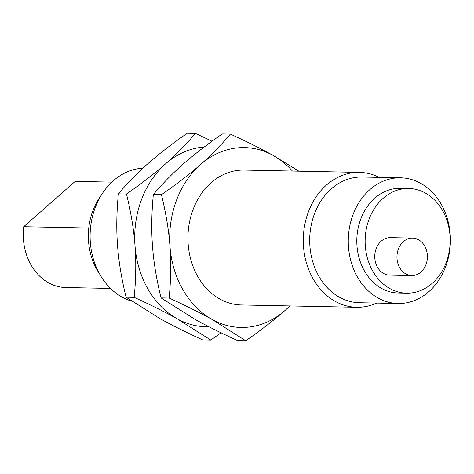 <?xml version="1.0" encoding="UTF-8"?>
<svg xmlns="http://www.w3.org/2000/svg" width="474" height="474" viewBox="0 0 474 474"><rect width="100%" height="100%" fill="white"/><g stroke="black" fill="none" stroke-linecap="round" stroke-linejoin="round"><path stroke-width="0.71" d="M88.768 228.012L23.7 226.708L75.206 181.394L111.828 182.129M23.7 226.708A53.544 43.495 91.1 0 0 31.213 265.256A53.544 43.495 91.1 0 0 65.673 287.534L110.513 288.435M99.504 273.806A59.493 48.33 -88.9 0 1 97.2 270.133A59.493 48.33 -88.9 0 1 101.075 195.537M399.742 267.774A18.741 15.221 91.1 0 0 411.799 275.566A18.741 15.221 91.1 0 0 425.605 265.517A18.741 15.221 91.1 0 0 424.609 245.893A18.741 15.221 91.1 0 0 412.552 238.096A18.741 15.221 91.1 0 0 398.747 248.151A18.741 15.221 91.1 0 0 399.742 267.774M411.799 275.566L389.598 275.121A18.741 15.221 -88.9 0 1 377.541 267.324A18.741 15.221 -88.9 0 1 376.546 247.706A18.741 15.221 -88.9 0 1 390.351 237.652L412.552 238.096M142.899 168.181A67.456 54.794 91.1 0 0 95.789 206.154A67.456 54.794 91.1 0 0 100.144 274.944A67.456 54.794 91.1 0 0 131.754 301.18M442.396 210.266A52.353 42.53 91.1 0 0 408.707 188.486A52.353 42.53 91.1 0 0 370.135 216.571A52.353 42.53 91.1 0 0 372.92 271.389A52.353 42.53 91.1 0 0 406.609 293.175A52.353 42.53 91.1 0 0 445.181 265.09A52.353 42.53 91.1 0 0 442.396 210.266M408.707 188.486L400.382 188.32A52.353 42.53 91.1 0 0 361.81 216.405A52.353 42.53 91.1 0 0 364.595 271.223A52.353 42.53 91.1 0 0 398.284 293.009L406.609 293.175M357.621 277.355A62.858 51.062 -88.9 0 1 354.279 211.534A62.858 51.062 -88.9 0 1 400.589 177.815A62.858 51.062 -88.9 0 1 441.045 203.968A62.858 51.062 -88.9 0 1 444.387 269.789A62.858 51.062 -88.9 0 1 398.071 303.508A62.858 51.062 -88.9 0 1 357.621 277.355M195.401 133.395L187.283 133.235C171.801 144.013 158.754 154.091 148.143 163.453C137.466 172.814 127.542 182.952 118.37 193.86C116.592 212.287 116.314 229.475 117.54 245.437C118.696 261.393 121.54 278.647 126.072 297.198L159.697 318.457C171.499 325.051 185.826 332.203 202.688 339.905L210.806 340.065L177.181 318.806C165.379 312.212 151.052 305.06 134.189 297.358C135.967 278.937 136.245 261.749 135.019 245.787C133.864 229.825 131.02 212.571 126.487 194.026C141.969 183.242 155.016 173.17 165.627 163.803C176.304 154.441 186.229 144.303 195.401 133.395L212.026 141.211M398.071 303.508L359.505 302.738A62.858 51.062 -88.9 0 1 319.049 276.585A62.858 51.062 -88.9 0 1 315.708 210.764A62.858 51.062 -88.9 0 1 362.018 177.045L400.589 177.815M126.072 297.198L134.189 297.358M118.37 193.86L126.487 194.026M221.026 332.789L210.806 340.065M376.7 303.082A67.456 54.794 -88.9 0 1 356.726 307.282A67.456 54.794 -88.9 0 1 313.32 279.216A67.456 54.794 -88.9 0 1 309.729 208.578A67.456 54.794 -88.9 0 1 359.428 172.394A67.456 54.794 -88.9 0 1 379.218 177.389M204.176 147.035A89.942 73.061 91.1 0 0 165.627 163.803A89.942 73.061 91.1 0 0 135.019 245.787A89.942 73.061 91.1 0 0 148.107 289.33A89.942 73.061 91.1 0 0 177.181 318.806A89.942 73.061 91.1 0 0 208.868 326.74M292.417 171.049A89.942 73.061 91.1 0 0 273.356 155.543L298.887 171.179M356.726 307.282L241.402 304.972A67.456 54.794 -88.9 0 1 197.99 276.905A67.456 54.794 -88.9 0 1 194.405 206.267A67.456 54.794 -88.9 0 1 244.104 170.083L359.428 172.394M290.023 305.943L284.91 310.547A89.942 73.061 91.1 0 0 289.715 305.937M230.364 134.095C247.227 141.797 261.559 148.949 273.356 155.543A89.942 73.061 91.1 0 0 200.591 164.502C211.268 155.14 221.192 145.003 230.364 134.095L222.253 133.935C206.765 144.718 193.718 154.791 183.112 164.152C172.435 173.52 162.511 183.651 153.339 194.559C151.562 212.986 151.283 230.174 152.504 246.136C153.659 262.092 156.509 279.346 161.042 297.897L194.666 319.156C206.463 325.751 220.795 332.902 237.658 340.605L245.769 340.765L212.145 319.506A89.942 73.061 91.1 0 0 284.91 310.547C274.298 319.909 261.251 329.987 245.769 340.765M200.591 164.502A89.942 73.061 91.1 0 0 169.988 246.486A89.942 73.061 91.1 0 0 183.071 290.029A89.942 73.061 91.1 0 0 212.145 319.506C200.348 312.911 186.015 305.766 169.153 298.057C170.93 279.636 171.209 262.448 169.988 246.486C168.833 230.53 165.989 213.27 161.45 194.725C176.938 183.942 189.985 173.869 200.591 164.502M161.45 194.725L153.339 194.559M169.153 298.057L161.042 297.897"/></g></svg>
